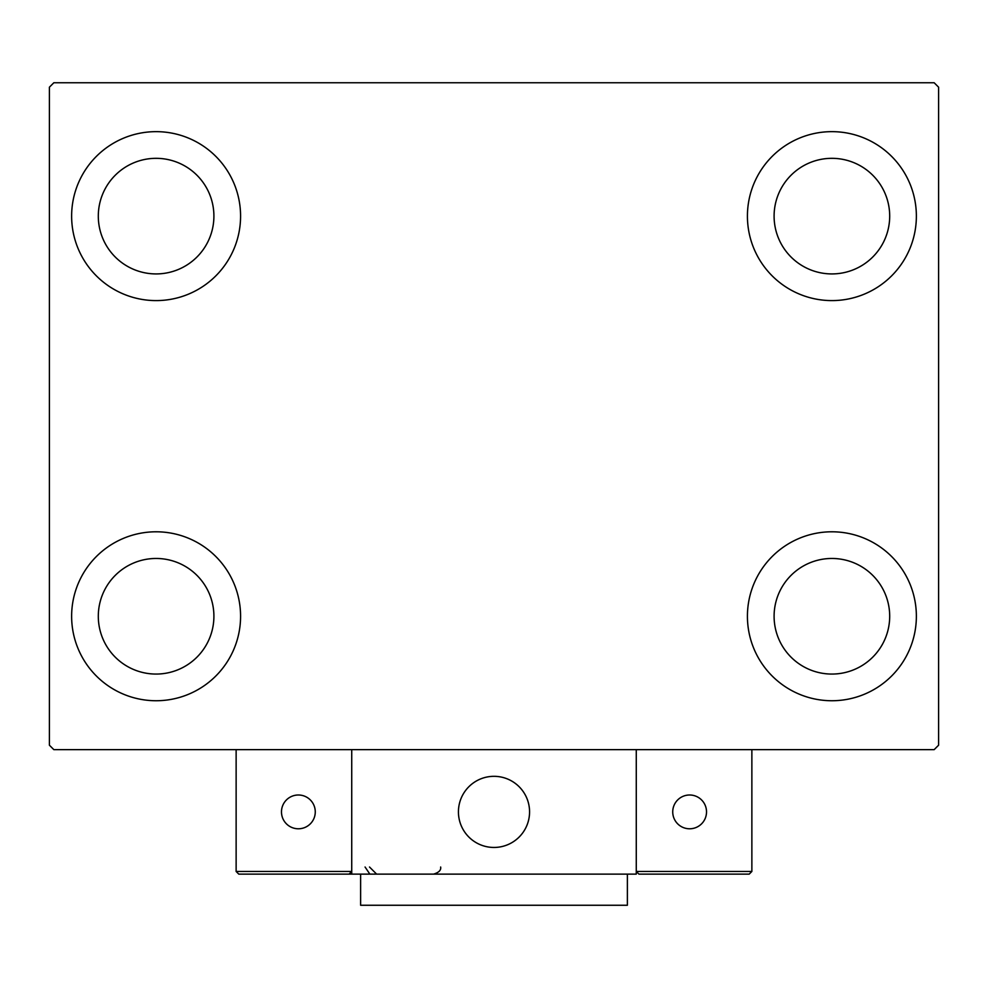 <?xml version="1.0" encoding="UTF-8"?>
<svg xmlns="http://www.w3.org/2000/svg" width="988" height="988" viewBox="0 0 988 988"><rect width="100%" height="100%" fill="white"/><g stroke="black" fill="none" stroke-linecap="round" stroke-linejoin="round"><path stroke-width="1.48" d="M71.63 616.265A84.474 84.474 0 0 1 156.104 531.791A84.474 84.474 0 0 1 240.578 616.265A84.474 84.474 0 0 1 156.104 700.739A84.474 84.474 0 0 1 71.63 616.265M747.422 216.125A84.474 84.474 0 0 1 831.896 131.651A84.474 84.474 0 0 1 916.37 216.125A84.474 84.474 0 0 1 831.896 300.599A84.474 84.474 0 0 1 747.422 216.125M747.422 616.265A84.474 84.474 0 0 1 831.896 531.791A84.474 84.474 0 0 1 916.37 616.265A84.474 84.474 0 0 1 831.896 700.739A84.474 84.474 0 0 1 747.422 616.265M71.63 216.125A84.474 84.474 0 0 1 156.104 131.651A84.474 84.474 0 0 1 240.578 216.125A84.474 84.474 0 0 1 156.104 300.599A84.474 84.474 0 0 1 71.63 216.125M98.306 216.125A57.798 57.798 0 0 1 156.104 158.327A57.798 57.798 0 0 1 213.902 216.125A57.798 57.798 0 0 1 156.104 273.923A57.798 57.798 0 0 1 98.306 216.125M774.098 616.265A57.798 57.798 0 0 1 831.896 558.467A57.798 57.798 0 0 1 889.694 616.265A57.798 57.798 0 0 1 831.896 674.063A57.798 57.798 0 0 1 774.098 616.265M774.098 216.125A57.798 57.798 0 0 1 831.896 158.327A57.798 57.798 0 0 1 889.694 216.125A57.798 57.798 0 0 1 831.896 273.923A57.798 57.798 0 0 1 774.098 216.125M98.306 616.265A57.798 57.798 0 0 1 156.104 558.467A57.798 57.798 0 0 1 213.902 616.265A57.798 57.798 0 0 1 156.104 674.063A57.798 57.798 0 0 1 98.306 616.265M934.154 82.745L53.846 82.745L49.4 87.191L49.4 745.199L53.846 749.645L934.154 749.645L938.6 745.199L938.6 87.191L934.154 82.745M458.432 811.889A35.568 35.568 0 0 1 494 776.321A35.568 35.568 0 0 1 529.568 811.889A35.568 35.568 0 0 1 494 847.457A35.568 35.568 0 0 1 458.432 811.889M636.272 874.133L351.728 874.133L351.728 749.645L636.272 749.645L636.272 874.133M500.039 846.938A35.568 35.568 0 0 0 529.049 805.85A35.568 35.568 0 0 0 487.961 776.84A35.568 35.568 0 0 0 458.951 817.928A35.568 35.568 0 0 0 500.039 846.938M674.508 874.133L749.2 874.133L751.868 871.465L751.868 749.645L636.272 749.645L636.272 871.465L751.868 871.465L749.2 874.133L638.94 874.133L636.272 871.465L638.94 874.133M351.728 874.133L238.8 874.133L236.132 871.465L236.132 749.645M351.728 871.465L349.06 874.133L351.728 871.465L236.132 871.465L238.8 874.133M672.729 811.889A16.895 16.895 0 0 0 689.624 828.784A16.895 16.895 0 0 0 706.519 811.889A16.895 16.895 0 0 0 689.624 794.994A16.895 16.895 0 0 0 672.729 811.889M298.376 828.784A16.895 16.895 0 0 0 315.271 811.889A16.895 16.895 0 0 0 298.376 794.994A16.895 16.895 0 0 0 281.481 811.889A16.895 16.895 0 0 0 298.376 828.784M627.38 874.133L627.38 905.255L360.62 905.255L360.62 874.133M365.066 867.019L369.512 873.614M369.512 867.019L376.626 874.133M440.648 867.019L440.648 867.019C441.204 870.193 438.833 872.565 433.534 874.133"/></g></svg>
